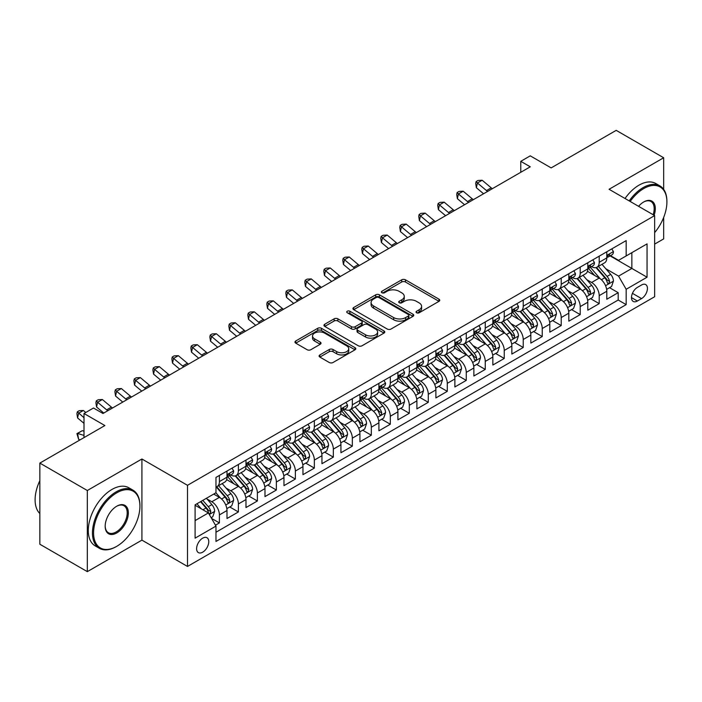 <?xml version="1.0" encoding="UTF-8"?>
<svg xmlns="http://www.w3.org/2000/svg" width="702" height="702" viewBox="0 0 702 702"><rect width="100%" height="100%" fill="white"/><g stroke="black" fill="none" stroke-linecap="round" stroke-linejoin="round"><path stroke-width="1.05" d="M416.567 312.767A1.843 1.062 0 0 0 419.182 312.767L438.987 301.333A2.632 1.518 0 0 0 439.759 300.254A2.632 1.518 0 0 0 438.987 299.184L405.431 279.808A2.632 1.518 0 0 0 401.702 279.808L381.897 291.242A1.843 1.062 0 0 0 381.361 291.997A1.843 1.062 0 0 0 381.897 292.752A1.843 1.062 0 0 0 384.512 292.752L387.074 291.269A8.433 4.87 0 0 1 398.999 291.269L401.798 292.883A8.433 4.87 0 0 1 404.264 296.332A8.433 4.87 0 0 1 401.798 299.772L399.236 301.255A1.843 1.062 0 0 0 398.692 302.009A1.843 1.062 0 0 0 399.236 302.755A1.843 1.062 0 0 0 401.842 302.755L404.405 301.281A8.433 4.87 0 0 1 416.339 301.281L419.129 302.895A8.433 4.87 0 0 1 421.604 306.335A8.433 4.87 0 0 1 419.129 309.784L416.567 311.258A1.843 1.062 0 0 0 416.032 312.013A1.843 1.062 0 0 0 416.567 312.767L416.567 311.258M202.685 552.184A8.591 4.958 120 0 0 208.301 544.612A8.591 4.958 120 0 0 206.985 537.723A8.591 4.958 120 0 0 202.685 538.153A8.591 4.958 120 0 0 197.069 545.726A8.591 4.958 120 0 0 198.394 552.614A8.591 4.958 120 0 0 202.685 552.184M319.875 354.922A2.632 1.518 0 0 0 319.103 356.002A2.632 1.518 0 0 0 319.875 357.081L329.291 362.513A2.632 1.518 0 0 0 333.011 362.513L355.01 349.815A2.632 1.518 0 0 0 355.782 348.736A2.632 1.518 0 0 0 355.01 347.665L321.455 328.29A2.632 1.518 0 0 0 317.734 328.29L295.735 340.988A2.632 1.518 0 0 0 294.963 342.067A2.632 1.518 0 0 0 295.735 343.146L307.107 349.71A2.632 1.518 0 0 0 310.837 349.71L320.244 344.27A2.632 1.518 0 0 0 321.016 343.199A2.632 1.518 0 0 0 320.244 342.12L314.61 338.864A7.055 4.072 0 0 1 312.539 335.986A7.055 4.072 0 0 1 316.892 332.221A7.055 4.072 0 0 1 324.578 333.108L346.665 345.858A7.055 4.072 0 0 1 348.736 348.736A7.055 4.072 0 0 1 344.384 352.501A7.055 4.072 0 0 1 336.697 351.614L333.011 349.491A2.632 1.518 0 0 0 329.291 349.491L319.875 354.922L319.875 357.081L329.291 351.684L329.291 349.491M663.671 189.356L663.671 157.766L616.198 130.353L551.158 167.901L530.264 155.844L520.77 161.328L530.264 166.804L102.992 413.496L93.498 408.011L84.003 413.496L84.003 437.609M87.32 490.514L87.32 571.647L141.918 540.128L141.918 458.994L87.32 490.514L39.847 463.101L104.888 425.552L84.003 413.496M141.918 458.994L187.495 485.31L654.65 215.593L654.65 296.727L187.495 566.444L187.495 485.31M663.671 157.766L609.073 189.286L654.65 215.593M387.258 329.045A2.632 1.518 0 0 0 390.988 329.045L412.978 316.348A2.632 1.518 0 0 0 413.75 315.268A2.632 1.518 0 0 0 412.978 314.198L379.431 294.822A2.632 1.518 0 0 0 375.702 294.822L353.703 307.52A2.632 1.518 0 0 0 352.93 308.599A2.632 1.518 0 0 0 353.703 309.67L387.258 329.045M348.017 313.162A1.843 1.062 0 0 1 349.886 313.425L349.886 311.232L383.994 330.932A2.632 1.518 0 0 1 384.766 332.002A2.632 1.518 0 0 1 383.994 333.081L362.004 345.779A2.632 1.518 0 0 1 358.274 345.779L324.719 326.404L324.719 324.254A2.632 1.518 0 0 0 323.947 325.333A2.632 1.518 0 0 0 324.719 326.404M324.719 324.254L334.134 318.822A2.632 1.518 0 0 1 337.864 318.822L351.465 326.676A2.632 1.518 0 0 0 355.194 326.676L361.442 323.069A2.632 1.518 0 0 0 362.214 321.999A2.632 1.518 0 0 0 361.442 320.919L347.271 312.741A1.843 1.062 0 0 1 346.735 311.986A1.843 1.062 0 0 1 347.876 311.004A1.843 1.062 0 0 1 349.886 311.232M87.32 571.647L39.847 544.234L39.847 463.101M654.65 244.103L663.671 238.899L663.671 217.436M215.461 525.184L219.401 522.911L211.521 518.366M207.037 498.999L211.802 501.754A10.741 6.204 60 0 1 219.401 514.908L226.992 510.521L226.992 518.524L238.39 511.951L229.747 506.958M226.026 488.039L230.791 490.786A10.741 6.204 60 0 1 238.39 503.948L245.981 499.561L245.981 507.564L257.38 500.982L248.736 495.998M245.016 477.07L249.78 479.826A10.741 6.204 60 0 1 257.38 492.979L264.979 488.592L264.979 496.604L276.369 490.022L267.725 485.029M264.005 466.11L268.769 468.857A10.741 6.204 60 0 1 276.369 482.02L283.968 477.632L283.968 485.635L295.358 479.054L286.714 474.069M282.994 455.142L287.767 457.897A10.741 6.204 60 0 1 295.358 471.051L302.957 466.672L302.957 474.675L314.347 468.094L305.712 463.109M301.983 444.182L306.756 446.937A10.741 6.204 60 0 1 314.347 460.091L321.946 455.703L321.946 463.706L333.336 457.134L324.701 452.141M320.972 433.213L325.746 435.968A10.741 6.204 60 0 1 333.336 449.131L340.935 444.743L340.935 452.746L352.325 446.165L343.69 441.181M339.961 422.253L344.735 425.008A10.741 6.204 60 0 1 352.325 438.162L359.924 433.775L359.924 441.777L371.323 435.205L362.68 430.212M358.959 411.293L363.724 414.04A10.741 6.204 60 0 1 371.323 427.202L378.913 422.815L378.913 430.817L390.312 424.236L381.669 419.252M377.948 400.324L382.713 403.08A10.741 6.204 60 0 1 390.312 416.233L397.902 411.846L397.902 419.857L409.301 413.276L400.658 408.283M396.937 389.364L401.702 392.111A10.741 6.204 60 0 1 409.301 405.273L416.891 400.886L416.891 408.889L428.29 402.307L419.647 397.323M415.926 378.396L420.691 381.151A10.741 6.204 60 0 1 428.29 394.305L435.889 389.926L435.889 397.929L447.279 391.347L438.636 386.354M434.915 367.436L439.68 370.191A10.741 6.204 60 0 1 447.279 383.345L454.878 378.957L454.878 386.96L466.268 380.387L457.625 375.394M453.904 356.467L458.678 359.222A10.741 6.204 60 0 1 466.268 372.376L473.868 367.997L473.868 376L485.257 369.419L476.623 364.435M472.894 345.507L477.667 348.262A10.741 6.204 60 0 1 485.257 361.416L492.857 357.028L492.857 365.031L504.247 358.459L495.612 353.466M491.883 334.547L496.656 337.293A10.741 6.204 60 0 1 504.247 350.456L511.846 346.068L511.846 354.071L523.236 347.49L514.601 342.506M510.872 323.578L515.645 326.333A10.741 6.204 60 0 1 523.236 339.487L530.835 335.1L530.835 343.102L542.234 336.53L533.59 331.537M529.87 312.618L534.634 315.365A10.741 6.204 60 0 1 542.234 328.527L549.824 324.14L549.824 332.143L561.223 325.561L552.579 320.577M548.859 301.649L553.624 304.405A10.741 6.204 60 0 1 561.223 317.558L568.813 313.171L568.813 321.183L580.212 314.601L571.568 309.608M567.848 290.689L572.613 293.436A10.741 6.204 60 0 1 580.212 306.598L587.802 302.211L587.802 310.214L599.201 303.633L599.201 295.63A10.741 6.204 -120 0 0 591.602 282.476L586.837 279.721M590.558 298.648L599.201 303.633M226.992 510.521A10.741 6.204 -120 0 0 219.401 497.367L213.698 494.076M245.981 499.561A10.741 6.204 -120 0 0 238.39 486.407L226.641 479.624M264.979 488.592A10.741 6.204 -120 0 0 257.38 475.438L245.639 468.655M283.968 477.632A10.741 6.204 -120 0 0 276.369 464.478L264.628 457.695M302.957 466.672A10.741 6.204 -120 0 0 295.358 453.51L283.617 446.735M321.946 455.703A10.741 6.204 -120 0 0 314.347 442.55L302.606 435.767M340.935 444.743A10.741 6.204 -120 0 0 333.336 431.581L321.595 424.807M359.924 433.775A10.741 6.204 -120 0 0 352.325 420.621L340.584 413.838M378.913 422.815A10.741 6.204 -120 0 0 371.323 409.661L359.573 402.878M397.902 411.846A10.741 6.204 -120 0 0 390.312 398.692L378.562 391.909M416.891 400.886A10.741 6.204 -120 0 0 409.301 387.732L397.551 380.949M435.889 389.926A10.741 6.204 -120 0 0 428.29 376.763L416.549 369.989M454.878 378.957A10.741 6.204 -120 0 0 447.279 365.803L435.538 359.02M473.868 367.997A10.741 6.204 -120 0 0 466.268 354.835L454.527 348.06M492.857 357.028A10.741 6.204 -120 0 0 485.257 343.875L473.517 337.092M511.846 346.068A10.741 6.204 -120 0 0 504.247 332.906L492.506 326.132M530.835 335.1A10.741 6.204 -120 0 0 523.236 321.946L511.495 315.163M549.824 324.14A10.741 6.204 -120 0 0 542.234 310.986L530.484 304.203M568.813 313.171A10.741 6.204 -120 0 0 561.223 300.017L549.473 293.234M587.802 302.211A10.741 6.204 -120 0 0 580.212 289.057L568.462 282.274M641.549 284.994L637.372 287.408A8.327 4.809 120 0 0 631.932 294.743A8.327 4.809 120 0 0 633.204 301.421A8.327 4.809 120 0 0 637.372 301.009L641.549 298.596A8.327 4.809 120 0 0 646.99 291.26A8.327 4.809 120 0 0 645.708 284.582A8.327 4.809 120 0 0 641.549 284.994M195.095 520.612L208.389 512.934L215.979 526.096L215.979 541.444L626.166 304.624L626.166 289.277L618.567 276.114L605.826 268.761M215.979 526.096L195.095 538.153L195.095 504.826L215.979 492.76L215.979 477.413L626.166 240.593L626.166 255.94L647.06 243.884L647.06 277.211L626.166 289.277M230.695 474.947L230.791 475A10.741 6.204 60 0 0 236.162 475.535L243.761 471.147A10.741 6.204 -120 0 0 245.981 466.233L245.981 460.091M249.684 463.978L249.78 464.04A10.741 6.204 60 0 0 255.151 464.566L262.75 460.187A10.741 6.204 -120 0 0 264.979 455.265L264.979 449.122M268.673 453.018L268.769 453.071A10.741 6.204 60 0 0 274.14 453.606L281.739 449.219A10.741 6.204 -120 0 0 283.968 444.305L283.968 438.162M287.662 442.049L287.767 442.111A10.741 6.204 60 0 0 293.138 442.637L300.728 438.259A10.741 6.204 -120 0 0 302.957 433.336L302.957 427.202M306.651 431.089L306.756 431.142A10.741 6.204 60 0 0 312.127 431.677L319.717 427.29A10.741 6.204 -120 0 0 321.946 422.376L321.946 416.233M325.64 420.121L325.746 420.182A10.741 6.204 60 0 0 331.116 420.717L338.706 416.33A10.741 6.204 -120 0 0 340.935 411.407L340.935 405.273M344.638 409.161L344.735 409.222A10.741 6.204 60 0 0 350.105 409.749L357.704 405.361A10.741 6.204 -120 0 0 359.924 400.447L359.924 394.305M363.627 398.201L363.724 398.253A10.741 6.204 60 0 0 369.094 398.789L376.693 394.401A10.741 6.204 -120 0 0 378.913 389.487L378.913 383.345M382.616 387.232L382.713 387.293A10.741 6.204 60 0 0 388.083 387.82L395.682 383.432A10.741 6.204 -120 0 0 397.902 378.518L397.902 372.376M401.605 376.272L401.702 376.325A10.741 6.204 60 0 0 407.072 376.86L414.671 372.472A10.741 6.204 -120 0 0 416.891 367.558L416.891 361.416M420.595 365.303L420.691 365.365A10.741 6.204 60 0 0 426.061 365.891L433.66 361.512A10.741 6.204 -120 0 0 435.889 356.59L435.889 350.447M439.584 354.343L439.68 354.396A10.741 6.204 60 0 0 445.059 354.931L452.65 350.544A10.741 6.204 -120 0 0 454.878 345.63L454.878 339.487M458.573 343.375L458.678 343.436A10.741 6.204 60 0 0 464.048 343.971L471.639 339.584A10.741 6.204 -120 0 0 473.868 334.661L473.868 328.527M477.562 332.415L477.667 332.467A10.741 6.204 60 0 0 483.037 333.002L490.628 328.615A10.741 6.204 -120 0 0 492.857 323.701L492.857 317.558M496.551 321.446L496.656 321.507A10.741 6.204 60 0 0 502.027 322.042L509.617 317.655A10.741 6.204 -120 0 0 511.846 312.732L511.846 306.598M515.549 310.486L515.645 310.547A10.741 6.204 60 0 0 521.016 311.074L528.615 306.686A10.741 6.204 -120 0 0 530.835 301.772L530.835 295.63M534.538 299.526L534.634 299.578A10.741 6.204 60 0 0 540.005 300.114L547.604 295.726A10.741 6.204 -120 0 0 549.824 290.812L549.824 284.67M553.527 288.557L553.624 288.619A10.741 6.204 60 0 0 558.994 289.145L566.593 284.766A10.741 6.204 -120 0 0 568.813 279.844L568.813 273.701M572.516 277.597L572.613 277.65A10.741 6.204 60 0 0 577.983 278.185L585.582 273.798A10.741 6.204 -120 0 0 587.802 268.884L587.802 262.741M215.979 532.23L618.19 300.017L618.19 292.673L606.8 299.254L606.8 291.251A10.741 6.204 -120 0 0 599.201 278.089L587.46 271.314M591.505 266.628L591.602 266.69A10.741 6.204 -120 0 0 596.972 267.216A10.741 6.204 -120 0 0 599.201 262.302L599.201 256.16M596.972 267.216L604.571 262.838A10.741 6.204 -120 0 0 606.8 257.915L606.8 251.781M219.401 475.438L219.401 481.581A10.741 6.204 60 0 1 217.172 486.495A10.741 6.204 60 0 1 215.979 486.934M217.172 486.495L224.772 482.107A10.741 6.204 -120 0 0 226.992 477.193L226.992 471.051M238.39 464.478L238.39 470.612A10.741 6.204 60 0 1 236.162 475.535M257.38 453.51L257.38 459.652A10.741 6.204 60 0 1 255.151 464.566M276.369 442.55L276.369 448.683A10.741 6.204 60 0 1 274.14 453.606M295.358 431.581L295.358 437.723A10.741 6.204 60 0 1 293.138 442.637M314.347 420.621L314.347 426.763A10.741 6.204 60 0 1 312.127 431.677M333.336 409.652L333.336 415.795A10.741 6.204 60 0 1 331.116 420.717M352.325 398.692L352.325 404.835A10.741 6.204 60 0 1 350.105 409.749M371.323 387.732L371.323 393.866A10.741 6.204 60 0 1 369.094 398.789M390.312 376.763L390.312 382.906A10.741 6.204 60 0 1 388.083 387.82M409.301 365.803L409.301 371.937A10.741 6.204 60 0 1 407.072 376.86M428.29 354.835L428.29 360.977A10.741 6.204 60 0 1 426.061 365.891M447.279 343.875L447.279 350.017A10.741 6.204 60 0 1 445.059 354.931M466.268 332.906L466.268 339.048A10.741 6.204 60 0 1 464.048 343.971M485.257 321.946L485.257 328.088A10.741 6.204 60 0 1 483.037 333.002M504.247 310.977L504.247 317.12A10.741 6.204 60 0 1 502.027 322.042M523.236 300.017L523.236 306.16A10.741 6.204 60 0 1 521.016 311.074M542.234 289.057L542.234 295.191A10.741 6.204 60 0 1 540.005 300.114M561.223 278.089L561.223 284.231A10.741 6.204 60 0 1 558.994 289.145M580.212 267.129L580.212 273.262A10.741 6.204 60 0 1 577.983 278.185M580.212 306.598L580.212 314.601M561.223 317.558L561.223 325.561M542.234 328.527L542.234 336.53M523.236 339.487L523.236 347.49M504.247 350.456L504.247 358.459M485.257 361.416L485.257 369.419M466.268 372.376L466.268 380.387M447.279 383.345L447.279 391.347M428.29 394.305L428.29 402.307M409.301 405.273L409.301 413.276M390.312 416.233L390.312 424.236M371.323 427.202L371.323 435.205M352.325 438.162L352.325 446.165M333.336 449.131L333.336 457.134M314.347 460.091L314.347 468.094M295.358 471.051L295.358 479.054M276.369 482.02L276.369 490.022M257.38 492.979L257.38 500.982M238.39 503.948L238.39 511.951M219.401 514.908L219.401 522.911M208.389 512.934L195.095 505.264M618.567 276.114L631.861 268.445L631.861 252.659L647.06 243.884M610.117 255.888L647.06 277.211M610.494 255.668L618.567 260.328L626.166 255.94M141.918 540.128L187.495 566.444M520.77 161.328L520.77 172.288M609.547 287.688L618.19 292.673M618.19 300.017L626.166 304.624M417.304 313.031L419.129 311.978A8.433 4.87 0 0 0 421.604 308.529L421.604 306.335M404.264 296.332L404.264 298.525A8.433 4.87 0 0 1 401.798 301.965L399.973 303.018M438.987 299.184L438.987 301.333L405.431 282.002A2.632 1.518 0 0 0 401.702 282.002L382.634 293.015M412.943 316.365L379.431 297.016A2.632 1.518 0 0 0 375.702 297.016L353.738 309.696M408.318 316.023A1.843 1.062 0 0 0 408.862 315.268A1.843 1.062 0 0 0 408.318 314.514L378.869 297.516A1.843 1.062 0 0 0 376.263 297.516L373.561 299.07A8.433 4.87 0 0 0 371.086 302.518A8.433 4.87 0 0 0 373.561 305.958L393.69 317.585A8.433 4.87 0 0 0 405.616 317.585L408.318 316.023L408.318 318.217A1.843 1.062 0 0 0 408.862 317.462L408.862 315.268M371.086 302.518L371.086 304.712A8.433 4.87 0 0 0 373.561 308.152L373.561 305.958M408.318 318.217L405.616 319.779A8.433 4.87 0 0 1 393.69 319.779L373.561 308.152M324.754 326.43L334.134 321.016L334.134 318.822M362.214 321.999L362.214 324.192A2.632 1.518 0 0 1 361.442 325.263L355.194 328.869A2.632 1.518 0 0 1 351.465 328.869L337.864 321.016A2.632 1.518 0 0 0 334.134 321.016M349.886 313.425L383.959 333.099M365.593 334.828A7.055 4.072 0 0 0 373.271 335.714A7.055 4.072 0 0 0 377.623 331.949A7.055 4.072 0 0 0 375.561 329.071L367.778 324.578A2.632 1.518 0 0 0 364.048 324.578L357.809 328.185A2.632 1.518 0 0 0 357.037 329.256A2.632 1.518 0 0 0 357.809 330.335L365.593 334.828L365.593 337.021A7.055 4.072 0 0 0 373.271 337.908A7.055 4.072 0 0 0 377.623 334.143L377.623 331.949M357.037 329.256L357.037 331.449A2.632 1.518 0 0 0 357.809 332.529L357.809 330.335M365.593 337.021L357.809 332.529M348.736 348.736L348.736 350.93A7.055 4.072 0 0 1 344.384 354.694A7.055 4.072 0 0 1 336.697 353.808L333.011 351.684A2.632 1.518 0 0 0 329.291 351.684M312.539 335.986L312.539 338.18A7.055 4.072 0 0 0 314.61 341.058L314.61 338.864M320.209 344.296L314.61 341.058M355.01 347.665L355.01 349.815L321.455 330.484A2.632 1.518 0 0 0 317.734 330.484L295.77 343.164M606.633 289.364L611.547 286.53L613.443 281.054A7.117 4.107 -120 0 0 610.67 274.368L601.991 264.321M600.254 278.782L590.338 267.304M594.612 275.438L588.855 268.778A17.05 9.846 -120 0 0 588.329 268.182M596.007 267.602L604.782 277.764A7.117 4.107 60 0 1 607.318 282.669L607.835 283.511L608.801 283.38L609.599 281.353A7.117 4.107 -120 0 0 607.063 276.448L598.385 266.409M596.524 267.444L605.958 278.361A3.624 2.097 60 0 1 606.87 279.773L609.599 281.353M611.828 248.868L613.443 251.667A7.117 4.107 60 0 1 611.968 254.817L608.362 256.897A7.117 4.107 -120 0 0 609.599 255.256L609.45 254.624M607.037 257.23L607.063 257.23A7.117 4.107 -120 0 0 608.362 256.897M608.678 254.729L609.599 255.256C609.152 254.185 608.397 254.624 607.318 256.572A7.117 4.107 60 0 1 606.8 257.59M487.592 191.444A13.426 7.748 60 0 1 486.477 190.584L477.421 182.976L476.368 187.715L483.573 193.77M492.339 188.706A13.426 7.748 60 0 1 491.224 187.846L482.169 180.238L477.421 182.976L476.123 181.555L478.018 180.458L482.169 180.238M476.368 187.715L475.702 183.45L476.123 181.555M654.65 232.616A32.766 18.919 120 0 0 666.9 201.948A32.766 18.919 120 0 0 643.734 188.575A32.766 18.919 120 0 0 630.168 201.465M629.194 200.895A33.573 19.384 -60 0 1 643.164 187.583A33.573 19.384 -60 0 1 659.95 185.925A33.573 19.384 -60 0 1 666.9 201.29A33.573 19.384 -60 0 1 666.9 201.623M638.583 206.318A16.383 9.459 -60 0 1 643.734 201.948L643.734 201.948A16.383 9.459 -60 0 1 654.106 215.286M625.017 198.482A33.573 19.384 -60 0 1 638.987 185.17A33.573 19.384 -60 0 1 655.773 183.512L659.95 185.925M653.114 214.707A15.576 8.994 120 0 0 650.947 201.5A15.576 8.994 120 0 0 643.444 202.115M116.19 546.647L116.76 546.323A32.766 18.919 120 0 0 139.926 506.195A32.766 18.919 120 0 0 116.76 492.813A32.766 18.919 120 0 0 93.585 532.941A32.766 18.919 120 0 0 116.76 546.323L116.19 546.647A33.573 19.384 -60 0 1 99.403 548.315A33.573 19.384 -60 0 1 94.261 521.41A33.573 19.384 -60 0 1 116.19 491.83A33.573 19.384 -60 0 1 132.976 490.171A33.573 19.384 -60 0 1 139.926 505.537A33.573 19.384 -60 0 1 139.926 505.87M116.76 532.941A16.383 9.459 -60 0 1 105.177 526.254A16.383 9.459 -60 0 1 116.76 506.195L116.76 506.195A16.383 9.459 -60 0 1 128.343 512.881A16.383 9.459 -60 0 1 116.76 532.941M105.177 525.921A15.576 8.994 120 0 0 108.398 532.73A15.576 8.994 120 0 0 116.19 531.958A15.576 8.994 120 0 0 126.36 518.234A15.576 8.994 120 0 0 123.973 505.747A15.576 8.994 120 0 0 116.471 506.361M99.403 548.315L95.226 545.902A33.573 19.384 -60 0 1 90.075 518.997A33.573 19.384 -60 0 1 112.013 489.417A33.573 19.384 -60 0 1 128.791 487.758L132.976 490.171M39.847 513.539A33.573 19.384 -60 0 1 39.847 480.651M587.644 300.333L592.558 297.499L594.454 292.014A7.117 4.107 -120 0 0 591.681 285.328L583.002 275.289M581.265 289.75L571.349 278.264M575.622 286.407L569.866 279.738A17.05 9.846 -120 0 0 569.34 279.15M577.018 278.571L585.793 288.733A7.117 4.107 60 0 1 588.329 293.638L588.846 294.48L589.812 294.34L590.61 292.322A7.117 4.107 -120 0 0 588.074 287.416L579.396 277.369M577.535 278.404L586.96 289.321A3.624 2.097 60 0 1 587.881 290.742L590.61 292.322M568.655 311.293L573.56 308.459L575.464 302.974A7.117 4.107 -120 0 0 572.692 296.297L564.013 286.249M562.276 300.71L552.36 289.233M556.633 297.367L550.877 290.707A17.05 9.846 -120 0 0 550.35 290.11M558.029 289.531L566.804 299.693A7.117 4.107 60 0 1 569.34 304.598L569.857 305.44L570.823 305.309L571.621 303.282A7.117 4.107 -120 0 0 569.085 298.376L560.407 288.338M558.546 289.364L567.971 300.289A3.624 2.097 60 0 1 568.883 301.702L571.621 303.282M549.666 322.262L554.571 319.428L556.475 313.943A7.117 4.107 -120 0 0 553.702 307.257L545.024 297.218M543.287 311.679L533.371 300.193M537.644 308.336L531.888 301.667A17.05 9.846 -120 0 0 531.361 301.079M539.039 300.5L547.814 310.661A7.117 4.107 60 0 1 550.35 315.558L550.868 316.409L551.833 316.269L552.632 314.242A7.117 4.107 -120 0 0 550.096 309.345L541.418 299.298M539.557 300.333L548.982 311.249A3.624 2.097 60 0 1 549.894 312.671L552.632 314.242M530.677 333.222L535.582 330.388L537.478 324.903A7.117 4.107 -120 0 0 534.713 318.225L526.035 308.178M524.297 322.639L514.382 311.161M518.655 319.296L512.899 312.636A17.05 9.846 -120 0 0 512.372 312.039M520.05 311.46L528.825 321.621A7.117 4.107 60 0 1 531.361 326.527L531.879 327.369L532.844 327.237L533.643 325.21A7.117 4.107 -120 0 0 531.098 320.305L522.428 310.258M520.559 311.293L529.992 322.209A3.624 2.097 60 0 1 530.905 323.631L533.643 325.21M592.839 259.837L594.454 262.627A7.117 4.107 60 0 1 592.979 265.777L589.373 267.866A7.117 4.107 -120 0 0 590.61 266.225L590.461 265.593M588.048 268.199L588.074 268.199A7.117 4.107 -120 0 0 589.373 267.866M589.689 265.689L590.61 266.225C590.163 265.154 589.399 265.593 588.329 267.541A7.117 4.107 60 0 1 587.802 268.55M468.603 202.413A13.426 7.748 60 0 1 467.479 201.553L458.432 193.945L457.379 198.684L464.575 204.73M473.35 199.666A13.426 7.748 60 0 1 472.227 198.806L463.18 191.207L458.432 193.945L457.134 192.523L459.029 191.427L463.18 191.207M457.379 198.684L456.712 194.41L457.134 192.523M573.85 270.796L575.464 273.596A7.117 4.107 60 0 1 573.99 276.746L570.384 278.826A7.117 4.107 -120 0 0 571.621 277.185L571.472 276.553M569.05 279.159L569.085 279.159A7.117 4.107 -120 0 0 570.384 278.826M570.7 276.658L571.621 277.185C571.174 276.114 570.41 276.553 569.34 278.501A7.117 4.107 60 0 1 568.813 279.519M449.613 213.373A13.426 7.748 60 0 1 448.49 212.513L439.443 204.905L438.39 209.644L445.586 215.698M454.361 210.635A13.426 7.748 60 0 1 453.238 209.775L444.19 202.167L439.443 204.905L438.145 203.483L440.04 202.387L444.19 202.167M438.39 209.644L437.723 205.379L438.145 203.483M554.861 281.765L556.475 284.556A7.117 4.107 60 0 1 555.001 287.706L551.395 289.794A7.117 4.107 -120 0 0 552.632 288.153L552.483 287.522M550.061 290.128L550.096 290.128A7.117 4.107 -120 0 0 551.395 289.794M551.711 287.618L552.632 288.153C552.184 287.083 551.421 287.522 550.35 289.47A7.117 4.107 60 0 1 549.824 290.479M430.624 224.342A13.426 7.748 60 0 1 429.501 223.482L420.454 215.874L419.401 220.603L426.597 226.658M435.372 221.595A13.426 7.748 60 0 1 434.248 220.735L425.201 213.127L420.454 215.874L419.155 214.443L421.051 213.347L425.201 213.127M419.401 220.603L418.734 216.339L419.155 214.443M535.872 292.725L537.478 295.524A7.117 4.107 60 0 1 536.012 298.675L532.397 300.754A7.117 4.107 -120 0 0 533.643 299.113L533.494 298.482M531.072 301.088L531.098 301.088A7.117 4.107 -120 0 0 532.397 300.754M532.721 298.587L533.643 299.113C533.195 298.043 532.432 298.482 531.361 300.43A7.117 4.107 60 0 1 530.835 301.448M411.626 235.302A13.426 7.748 60 0 1 410.512 234.442L401.465 226.834L400.403 231.572L407.608 237.627M416.374 232.564A13.426 7.748 60 0 1 415.259 231.704L406.212 224.096L401.465 226.834L400.166 225.412L402.062 224.315L406.212 224.096M400.403 231.572L399.745 227.308L400.166 225.412M511.688 344.182L516.593 341.356L518.488 335.872A7.117 4.107 -120 0 0 515.724 329.185L507.046 319.138M505.308 333.608L495.393 322.121M499.666 330.265L493.91 323.596A17.05 9.846 -120 0 0 493.374 323.008M501.061 322.429L509.836 332.59A7.117 4.107 60 0 1 512.372 337.486L512.89 338.329L513.846 338.197L514.654 336.17A7.117 4.107 -120 0 0 512.109 331.274L503.439 321.226M501.57 322.262L511.003 333.178A3.624 2.097 60 0 1 511.916 334.6L514.654 336.17M516.883 303.694L518.488 306.484A7.117 4.107 60 0 1 517.014 309.635L513.408 311.714A7.117 4.107 -120 0 0 514.654 310.082L514.496 309.45M512.083 312.048L512.109 312.048A7.117 4.107 -120 0 0 513.408 311.714M513.732 309.547L514.654 310.082C514.206 309.003 513.443 309.442 512.372 311.398A7.117 4.107 60 0 1 511.846 312.408M392.637 246.262A13.426 7.748 60 0 1 391.523 245.41L382.476 237.802L381.414 242.532L388.618 248.587M397.385 243.524A13.426 7.748 60 0 1 396.27 242.664L387.223 235.056L382.476 237.802L381.177 236.372L383.073 235.275L387.223 235.056M381.414 242.532L380.747 238.268L381.177 236.372M492.699 355.151L497.604 352.316L499.499 346.832A7.117 4.107 -120 0 0 496.726 340.154L488.057 330.107M486.319 344.568L476.395 333.09M480.668 341.225L474.921 334.564A17.05 9.846 -120 0 0 474.385 333.968M482.063 333.389L490.847 343.55A7.117 4.107 60 0 1 493.383 348.455L493.901 349.298L494.857 349.157L495.656 347.139A7.117 4.107 -120 0 0 493.12 342.234L484.441 332.186M482.581 333.222L492.014 344.138A3.624 2.097 60 0 1 492.927 345.56L495.656 347.139M497.885 314.654L499.499 317.453A7.117 4.107 60 0 1 498.025 320.595L494.419 322.683A7.117 4.107 -120 0 0 495.656 321.042L495.507 320.41M493.094 323.017L493.12 323.017A7.117 4.107 -120 0 0 494.419 322.683M494.743 320.516L495.656 321.042C495.208 319.972 494.454 320.41 493.383 322.358A7.117 4.107 60 0 1 492.857 323.368M373.648 257.23A13.426 7.748 60 0 1 372.534 256.37L363.478 248.762L362.425 253.501L369.629 259.547M378.396 254.484A13.426 7.748 60 0 1 377.281 253.633L368.225 246.025L363.478 248.762L362.179 247.341L364.084 246.244L368.225 246.025M362.425 253.501L361.758 249.236L362.179 247.341M473.71 366.111L478.615 363.276L480.51 357.801A7.117 4.107 -120 0 0 477.737 351.114L469.068 341.067M467.321 355.528L457.406 344.05M461.679 352.185L455.923 345.524A17.05 9.846 -120 0 0 455.396 344.928M463.074 344.357L471.849 354.51A7.117 4.107 60 0 1 474.394 359.415L474.912 360.258L475.868 360.126L476.667 358.099A7.117 4.107 -120 0 0 474.131 353.203L465.452 343.155M463.592 344.191L473.025 355.107A3.624 2.097 60 0 1 473.938 356.519L476.667 358.099M478.896 325.623L480.51 328.413A7.117 4.107 60 0 1 479.036 331.563L475.429 333.643A7.117 4.107 -120 0 0 476.667 332.002L476.518 331.379M474.104 333.976L474.131 333.976A7.117 4.107 -120 0 0 475.429 333.643M475.754 331.476L476.667 332.002C476.219 330.932 475.465 331.37 474.394 333.318A7.117 4.107 60 0 1 473.868 334.336M354.659 268.19A13.426 7.748 60 0 1 353.545 267.33L344.489 259.722L343.436 264.461L350.64 270.516M359.406 265.453A13.426 7.748 60 0 1 358.292 264.593L349.236 256.985L344.489 259.722L343.19 258.301L345.094 257.204L349.236 256.985M343.436 264.461L342.769 260.196L343.19 258.301M454.712 377.079L459.626 374.245L461.521 368.761A7.117 4.107 -120 0 0 458.748 362.083L450.07 352.035M448.332 366.497L438.417 355.01M442.69 363.153L436.934 356.493A17.05 9.846 -120 0 0 436.407 355.896M444.085 355.317L452.86 365.479A7.117 4.107 60 0 1 455.396 370.384L455.914 371.226L456.879 371.086L457.678 369.068A7.117 4.107 -120 0 0 455.142 364.162L446.463 354.115M444.603 355.151L454.036 366.067A3.624 2.097 60 0 1 454.949 367.488L457.678 369.068M459.907 336.583L461.521 339.382A7.117 4.107 60 0 1 460.047 342.523L456.44 344.612A7.117 4.107 -120 0 0 457.678 342.971L457.528 342.339M455.115 344.945L455.142 344.945A7.117 4.107 -120 0 0 456.44 344.612M456.756 342.436L457.678 342.971C457.23 341.9 456.476 342.339 455.396 344.287A7.117 4.107 60 0 1 454.878 345.296M335.67 279.159A13.426 7.748 60 0 1 334.556 278.299L325.5 270.691L324.447 275.43L331.651 281.476M340.417 276.412A13.426 7.748 60 0 1 339.303 275.553L330.247 267.953L325.5 270.691L324.201 269.27L326.105 268.173L330.247 267.953M324.447 275.43L323.78 271.156L324.201 269.27M435.723 388.039L440.637 385.205L442.532 379.721A7.117 4.107 -120 0 0 439.759 373.043L431.081 362.995M429.343 377.457L419.427 365.979M423.701 374.113L417.944 367.453A17.05 9.846 -120 0 0 417.418 366.856M425.096 366.277L433.871 376.439A7.117 4.107 60 0 1 436.407 381.344L436.925 382.186L437.89 382.055L438.689 380.028A7.117 4.107 -120 0 0 436.153 375.122L427.474 365.084M425.614 366.111L435.047 377.035A3.624 2.097 60 0 1 435.96 378.448L438.689 380.028M440.917 347.543L442.532 350.342A7.117 4.107 60 0 1 441.058 353.492L437.451 355.572A7.117 4.107 -120 0 0 438.689 353.931L438.539 353.299M436.126 355.905L436.153 355.905A7.117 4.107 -120 0 0 437.451 355.572M437.767 353.404L438.689 353.931C438.241 352.86 437.486 353.299 436.407 355.247A7.117 4.107 60 0 1 435.889 356.265M316.681 290.119A13.426 7.748 60 0 1 315.567 289.259L306.511 281.651L305.458 286.39L312.662 292.444M321.428 287.381A13.426 7.748 60 0 1 320.314 286.521L311.258 278.913L306.511 281.651L305.212 280.23L307.107 279.133L311.258 278.913M305.458 286.39L304.791 282.125L305.212 280.23M416.734 399.008L421.639 396.174L423.543 390.689A7.117 4.107 -120 0 0 420.77 384.003L412.092 373.964M410.354 388.425L400.438 376.939M404.712 385.082L398.955 378.413A17.05 9.846 -120 0 0 398.429 377.825M406.107 377.246L414.882 387.407A7.117 4.107 60 0 1 417.418 392.304L417.936 393.155L418.901 393.015L419.699 390.996A7.117 4.107 -120 0 0 417.163 386.091L408.485 376.044M406.625 377.079L416.049 387.995A3.624 2.097 60 0 1 416.97 389.417L419.699 390.996M421.928 358.511L423.543 361.302A7.117 4.107 60 0 1 422.069 364.452L418.462 366.541A7.117 4.107 -120 0 0 419.699 364.9L419.55 364.268M417.137 366.874L417.163 366.874A7.117 4.107 -120 0 0 418.462 366.541M418.778 364.364L419.699 364.9C419.252 363.829 418.489 364.268 417.418 366.216A7.117 4.107 60 0 1 416.891 367.225M297.692 301.088A13.426 7.748 60 0 1 296.569 300.228L287.522 292.62L286.469 297.358L293.664 303.404M302.439 298.341A13.426 7.748 60 0 1 301.316 297.481L292.269 289.873L287.522 292.62L286.223 291.19L288.118 290.101L292.269 289.873M286.469 297.358L285.802 293.085L286.223 291.19M397.744 409.968L402.65 407.134L404.554 401.649A7.117 4.107 -120 0 0 401.781 394.972L393.102 384.924M391.365 399.385L381.449 387.908M385.723 396.042L379.966 389.382A17.05 9.846 -120 0 0 379.44 388.785M387.118 388.206L395.893 398.367A7.117 4.107 60 0 1 398.429 403.273L398.947 404.115L399.912 403.983L400.71 401.956A7.117 4.107 -120 0 0 398.174 397.051L389.496 387.004M387.636 388.039L397.06 398.964A3.624 2.097 60 0 1 397.973 400.377L400.71 401.956M402.939 369.471L404.554 372.271A7.117 4.107 60 0 1 403.08 375.421L399.473 377.5A7.117 4.107 -120 0 0 400.71 375.86L400.561 375.228M398.139 377.834L398.174 377.834A7.117 4.107 -120 0 0 399.473 377.5M399.789 375.333L400.71 375.86C400.263 374.789 399.499 375.228 398.429 377.176A7.117 4.107 60 0 1 397.902 378.194M278.703 312.048A13.426 7.748 60 0 1 277.58 311.188L268.533 303.58L267.48 308.318L274.675 314.373M283.45 309.31A13.426 7.748 60 0 1 282.327 308.45L273.28 300.842L268.533 303.58L267.234 302.158L269.129 301.061L273.28 300.842M267.48 308.318L266.813 304.054L267.234 302.158M378.755 420.928L383.661 418.102L385.565 412.618A7.117 4.107 -120 0 0 382.792 405.931L374.113 395.884M372.376 410.354L362.46 398.868M366.734 407.011L360.977 400.342A17.05 9.846 -120 0 0 360.451 399.754M368.129 399.175L376.904 409.336A7.117 4.107 60 0 1 379.44 414.233L379.957 415.075L380.923 414.943L381.721 412.916A7.117 4.107 -120 0 0 379.185 408.02L370.507 397.973M368.647 399.008L378.071 409.924A3.624 2.097 60 0 1 378.983 411.346L381.721 412.916M383.95 380.44L385.565 383.231A7.117 4.107 60 0 1 384.091 386.381L380.484 388.469A7.117 4.107 -120 0 0 381.721 386.828L381.572 386.197M379.15 388.803L379.185 388.794A7.117 4.107 -120 0 0 380.484 388.469M380.8 386.293L381.721 386.828C381.274 385.758 380.51 386.188 379.44 388.145A7.117 4.107 60 0 1 378.913 389.154M259.714 323.008A13.426 7.748 60 0 1 258.59 322.157L249.543 314.549L248.49 319.278L255.686 325.333M264.461 320.27A13.426 7.748 60 0 1 263.338 319.41L254.291 311.802L249.543 314.549L248.245 313.118L250.14 312.021L254.291 311.802M248.49 319.278L247.824 315.014L248.245 313.118M359.766 431.897L364.671 429.062L366.567 423.578A7.117 4.107 -120 0 0 363.803 416.9L355.124 406.853M353.387 421.314L343.471 409.836M347.744 417.971L341.988 411.311A17.05 9.846 -120 0 0 341.462 410.714M349.14 410.135L357.915 420.296A7.117 4.107 60 0 1 360.451 425.201L360.968 426.044L361.934 425.903L362.732 423.885A7.117 4.107 -120 0 0 360.187 418.98L351.518 408.933M349.649 409.968L359.082 420.884A3.624 2.097 60 0 1 359.994 422.306L362.732 423.885M364.961 391.4L366.567 394.199A7.117 4.107 60 0 1 365.101 397.35L361.486 399.429A7.117 4.107 -120 0 0 362.732 397.788L362.583 397.156M360.161 399.763L360.187 399.763A7.117 4.107 -120 0 0 361.486 399.429M361.811 397.262L362.732 397.788C362.285 396.718 361.521 397.156 360.451 399.105A7.117 4.107 60 0 1 359.924 400.114M240.716 333.976A13.426 7.748 60 0 1 239.601 333.117L230.554 325.509L229.493 330.247L236.697 336.302M245.463 331.239A13.426 7.748 60 0 1 244.349 330.379L235.302 322.771L230.554 325.509L229.256 324.087L231.151 322.99L235.302 322.771M229.493 330.247L228.834 325.982L229.256 324.087M340.777 442.857L345.682 440.022L347.578 434.547A7.117 4.107 -120 0 0 344.814 427.86L336.135 417.813M334.398 432.283L324.482 420.796M328.755 428.94L322.999 422.271A17.05 9.846 -120 0 0 322.464 421.674M330.151 421.103L338.926 431.265A7.117 4.107 60 0 1 341.462 436.161L341.979 437.004L342.936 436.872L343.743 434.845A7.117 4.107 -120 0 0 341.198 429.949L332.529 419.901M330.66 420.937L340.093 431.853A3.624 2.097 60 0 1 341.005 433.266L343.743 434.845M345.972 402.369L347.578 405.159A7.117 4.107 60 0 1 346.104 408.31L342.497 410.389A7.117 4.107 -120 0 0 343.743 408.757L343.585 408.125M341.172 410.723L341.198 410.723A7.117 4.107 -120 0 0 342.497 410.389M342.822 408.222L343.743 408.757C343.296 407.678 342.532 408.116 341.462 410.065A7.117 4.107 60 0 1 340.935 411.082M221.727 344.936A13.426 7.748 60 0 1 220.612 344.077L211.565 336.477L210.503 341.207L217.708 347.262M226.474 342.199A13.426 7.748 60 0 1 225.36 341.339L216.313 333.731L211.565 336.477L210.267 335.047L212.162 333.95L216.313 333.731M210.503 341.207L209.837 336.942L210.267 335.047M321.788 453.825L326.693 450.991L328.589 445.507A7.117 4.107 -120 0 0 325.816 438.829L317.146 428.782M315.409 443.243L305.484 431.765M309.757 439.9L304.01 433.239A17.05 9.846 -120 0 0 303.475 432.643M311.153 432.063L319.937 442.225A7.117 4.107 60 0 1 322.472 447.13L322.99 447.973L323.947 447.832L324.745 445.814A7.117 4.107 -120 0 0 322.209 440.909L313.531 430.861M311.67 431.897L321.104 442.813A3.624 2.097 60 0 1 322.016 444.234L324.745 445.814M326.974 413.329L328.589 416.128A7.117 4.107 60 0 1 327.114 419.269L323.508 421.358A7.117 4.107 -120 0 0 324.745 419.717L324.596 419.085M322.183 421.691L322.209 421.691A7.117 4.107 -120 0 0 323.508 421.358M323.833 419.191L324.745 419.717C324.298 418.646 323.543 419.085 322.472 421.033A7.117 4.107 60 0 1 321.946 422.042M202.738 355.905A13.426 7.748 60 0 1 201.623 355.045L192.567 347.437L191.514 352.176L198.719 358.222M207.485 353.159A13.426 7.748 60 0 1 206.37 352.307L197.315 344.7L192.567 347.437L191.269 346.016L193.173 344.919L197.315 344.7M191.514 352.176L190.847 347.911L191.269 346.016M302.799 464.785L307.704 461.951L309.6 456.476A7.117 4.107 -120 0 0 306.827 449.789L298.157 439.742M296.411 454.203L286.495 442.725M290.768 450.859L285.012 444.199A17.05 9.846 -120 0 0 284.485 443.603M292.164 443.023L300.939 453.185A7.117 4.107 60 0 1 303.483 458.09L304.001 458.932L304.958 458.801L305.756 456.774A7.117 4.107 -120 0 0 303.22 451.869L294.542 441.83M292.681 442.865L302.114 453.782A3.624 2.097 60 0 1 303.027 455.194L305.756 456.774M307.985 424.289L309.6 427.088A7.117 4.107 60 0 1 308.125 430.238L304.519 432.318A7.117 4.107 -120 0 0 305.756 430.677L305.607 430.045M303.194 432.651L303.22 432.651A7.117 4.107 -120 0 0 304.519 432.318M304.843 430.15L305.756 430.677C305.309 429.606 304.554 430.045 303.483 431.993A7.117 4.107 60 0 1 302.957 433.011M183.749 366.865A13.426 7.748 60 0 1 182.634 366.005L173.578 358.397L172.525 363.136L179.73 369.191M188.496 364.127A13.426 7.748 60 0 1 187.381 363.267L178.326 355.66L173.578 358.397L172.28 356.976L174.184 355.879L178.326 355.66M172.525 363.136L171.858 358.871L172.28 356.976M283.801 475.754L288.715 472.92L290.61 467.435A7.117 4.107 -120 0 0 287.838 460.749L279.159 450.71M277.422 465.172L267.506 453.685M271.779 461.828L266.023 455.159A17.05 9.846 -120 0 0 265.496 454.571M273.175 453.992L281.95 464.154A7.117 4.107 60 0 1 284.485 469.059L285.003 469.901L285.968 469.761L286.767 467.743A7.117 4.107 -120 0 0 284.231 462.837L275.553 452.79M273.692 453.825L283.125 464.742A3.624 2.097 60 0 1 284.038 466.163L286.767 467.743M288.996 435.258L290.61 438.048A7.117 4.107 60 0 1 289.136 441.198L285.53 443.287A7.117 4.107 -120 0 0 286.767 441.646L286.618 441.014M284.205 443.62L284.231 443.62A7.117 4.107 -120 0 0 285.53 443.287M285.846 441.11L286.767 441.646C286.319 440.575 285.565 441.014 284.485 442.962A7.117 4.107 60 0 1 283.968 443.971M164.759 377.834A13.426 7.748 60 0 1 163.645 376.974L154.589 369.366L153.536 374.105L160.74 380.151M169.507 375.087A13.426 7.748 60 0 1 168.392 374.227L159.336 366.628L154.589 369.366L153.29 367.945L155.195 366.848L159.336 366.628M153.536 374.105L152.869 369.831L153.29 367.945M264.812 486.714L269.726 483.88L271.621 478.395A7.117 4.107 -120 0 0 268.848 471.718L260.17 461.67M258.433 476.132L248.517 464.654M252.79 472.788L247.034 466.128A17.05 9.846 -120 0 0 246.507 465.531M254.185 464.952L262.96 475.114A7.117 4.107 60 0 1 265.496 480.019L266.014 480.861L266.979 480.73L267.778 478.703A7.117 4.107 -120 0 0 265.242 473.797L256.563 463.759M254.703 464.785L264.136 475.71A3.624 2.097 60 0 1 265.049 477.123L267.778 478.703M270.007 446.218L271.621 449.017A7.117 4.107 60 0 1 270.147 452.167L266.541 454.247A7.117 4.107 -120 0 0 267.778 452.606L267.629 451.974M265.216 454.58L265.242 454.58A7.117 4.107 -120 0 0 266.541 454.247M266.857 452.079L267.778 452.606C267.33 451.535 266.567 451.974 265.496 453.922A7.117 4.107 60 0 1 264.979 454.94M145.77 388.794A13.426 7.748 60 0 1 144.656 387.934L135.6 380.326L134.547 385.065L141.743 391.119M150.518 386.056A13.426 7.748 60 0 1 149.403 385.196L140.347 377.588L135.6 380.326L134.301 378.904L136.197 377.808L140.347 377.588M134.547 385.065L133.88 380.8L134.301 378.904M245.823 497.683L250.728 494.849L252.632 489.364A7.117 4.107 -120 0 0 249.859 482.678L241.181 472.639M239.443 487.1L229.528 475.614M233.801 483.757L228.045 477.088A17.05 9.846 -120 0 0 227.518 476.5M235.196 475.921L243.971 486.082A7.117 4.107 60 0 1 246.507 490.979L247.025 491.83L247.99 491.69L248.789 489.663A7.117 4.107 -120 0 0 246.253 484.766L237.574 474.719M235.714 475.754L245.138 486.67A3.624 2.097 60 0 1 246.06 488.092L248.789 489.663M251.018 457.186L252.632 459.977A7.117 4.107 60 0 1 251.158 463.127L247.552 465.215A7.117 4.107 -120 0 0 248.789 463.574L248.64 462.943M246.227 465.549L246.253 465.549A7.117 4.107 -120 0 0 247.552 465.215M247.867 463.039L248.789 463.574C248.341 462.504 247.578 462.943 246.507 464.891A7.117 4.107 60 0 1 245.981 465.9M126.781 399.763A13.426 7.748 60 0 1 125.658 398.903L116.611 391.295L115.558 396.025L122.753 402.079M131.528 397.016A13.426 7.748 60 0 1 130.405 396.156L121.358 388.548L116.611 391.295L115.312 389.864L117.208 388.768L121.358 388.548M115.558 396.025L114.891 391.76L115.312 389.864M226.834 508.643L231.739 505.809L233.643 500.324A7.117 4.107 -120 0 0 230.87 493.646L222.192 483.599M220.454 498.06L215.909 492.804M214.812 494.717L214.075 493.866M216.207 486.881L224.982 497.042A7.117 4.107 60 0 1 227.518 501.948L228.036 502.79L229.001 502.658L229.8 500.631A7.117 4.107 -120 0 0 227.264 495.726L218.585 485.679M216.725 486.714L226.149 497.639A3.624 2.097 60 0 1 227.062 499.052L229.8 500.631M232.029 468.146L233.643 470.945A7.117 4.107 60 0 1 232.169 474.096L228.562 476.175A7.117 4.107 -120 0 0 229.8 474.534L229.651 473.903M227.229 476.509L227.264 476.509A7.117 4.107 -120 0 0 228.562 476.175M228.878 474.008L229.8 474.534C229.352 473.464 228.589 473.903 227.518 475.851A7.117 4.107 60 0 1 226.992 476.869M107.792 410.723A13.426 7.748 60 0 1 106.669 409.863L97.622 402.255L96.569 406.993L103.764 413.048M112.539 407.985A13.426 7.748 60 0 1 111.416 407.125L102.369 399.517L97.622 402.255L96.323 400.833L98.219 399.736L102.369 399.517M96.569 406.993L95.902 402.729L96.323 400.833M211.135 517.707L212.75 516.777L214.654 511.293A7.117 4.107 -120 0 0 211.881 504.606L206.414 498.28M201.316 508.853L196.92 503.764M195.823 505.686L195.095 504.835M200.526 501.684L205.993 508.011A7.117 4.107 60 0 1 208.529 512.908L209.047 513.75L210.012 513.618L210.811 511.591A7.117 4.107 -120 0 0 208.275 506.695L202.808 500.368M200.965 501.43L207.16 508.599A3.624 2.097 60 0 1 208.073 510.021L210.811 511.591M80.142 439.838L78.633 439.364L76.913 433.617L82.327 430.668L84.003 431.195M82.327 430.668L77.58 433.406L84.003 435.424M76.913 433.617L77.58 433.406L78.633 439.364M85.758 412.478L83.38 410.477L78.633 413.224L77.58 417.953L84.003 423.359M84.003 417.734L77.334 411.793L79.229 410.696L83.38 410.477M77.58 417.953L76.913 413.689L77.334 411.793M211.802 501.754L219.401 497.367M230.791 490.786L238.39 486.407M249.78 479.826L257.38 475.438M268.769 468.857L276.369 464.478M287.767 457.897L295.358 453.51M306.756 446.937L314.347 442.55M325.746 435.968L333.336 431.581M344.735 425.008L352.325 420.621M363.724 414.04L371.323 409.661M382.713 403.08L390.312 398.692M401.702 392.111L409.301 387.732M420.691 381.151L428.29 376.763M439.68 370.191L447.279 365.803M458.678 359.222L466.268 354.835M477.667 348.262L485.257 343.875M496.656 337.293L504.247 332.906M515.645 326.333L523.236 321.946M534.634 315.365L542.234 310.986M553.624 304.405L561.223 300.017M572.613 293.436L580.212 289.057M591.602 282.476L599.201 278.089M599.201 262.302L606.8 257.915M219.401 481.581L226.992 477.193M238.39 470.612L245.981 466.233M257.38 459.652L264.979 455.265M276.369 448.683L283.968 444.305M295.358 437.723L302.957 433.336M314.347 426.763L321.946 422.376M333.336 415.795L340.935 411.407M352.325 404.835L359.924 400.447M371.323 393.866L378.913 389.487M390.312 382.906L397.902 378.518M409.301 371.937L416.891 367.558M428.29 360.977L435.889 356.59M447.279 350.017L454.878 345.63M466.268 339.048L473.868 334.661M485.257 328.088L492.857 323.701M504.247 317.12L511.846 312.732M523.236 306.16L530.835 301.772M542.234 295.191L549.824 290.812M561.223 284.231L568.813 279.844M580.212 273.262L587.802 268.884M599.201 295.63L606.8 291.251M632.441 293.339L641.549 298.596M631.484 297.604L637.372 301.009M419.129 311.978L419.129 309.784M399.236 302.755L399.236 301.255M401.798 301.965L401.798 299.772M381.897 292.752L381.897 291.242M401.702 282.002L401.702 279.808M405.431 282.002L405.431 279.808M353.703 309.67L353.703 307.52M375.702 297.016L375.702 294.822M379.431 297.016L379.431 294.822M412.978 316.348L412.978 314.198M393.69 319.779L393.69 317.585M405.616 319.779L405.616 317.585M337.864 321.016L337.864 318.822M351.465 328.869L351.465 326.676M355.194 328.869L355.194 326.676M361.442 325.263L361.442 323.069M383.994 333.081L383.994 330.932M333.011 351.684L333.011 349.491M336.697 353.808L336.697 351.614M320.244 344.27L320.244 342.12M295.735 343.146L295.735 340.988M317.734 330.484L317.734 328.29M321.455 330.484L321.455 328.29M605.554 285.714L613.399 281.186M607.063 276.448L610.67 274.368M601.386 279.729L604.782 277.764M613.399 251.588L606.8 255.396M486.477 190.584L491.224 187.846M586.565 296.683L594.41 292.155M588.074 287.416L591.681 285.328M582.397 290.689L585.793 288.733M567.567 307.643L575.412 303.115M569.085 298.376L572.692 296.297M563.408 301.658L566.804 299.693M548.578 318.611L556.423 314.084M550.096 309.345L553.702 307.257M544.419 312.618L547.814 310.661M529.589 329.571L537.434 325.044M531.098 320.305L534.713 318.225M525.429 323.578L528.825 321.621M594.41 262.548L587.802 266.356M467.479 201.553L472.227 198.806M575.412 273.517L568.813 277.325M448.49 212.513L453.238 209.775M556.423 284.477L549.824 288.285M429.501 223.482L434.248 220.735M537.434 295.437L530.835 299.254M410.512 234.442L415.259 231.704M510.6 340.54L518.445 336.004M512.109 331.274L515.724 329.185M506.44 334.547L509.836 332.59M518.445 306.405L511.846 310.214M391.523 245.41L396.27 242.664M491.611 351.5L499.455 346.972M493.12 342.234L496.726 340.154M487.451 345.507L490.847 343.55M499.455 317.365L492.857 321.183M372.534 256.37L377.281 253.633M472.621 362.46L480.466 357.932M474.131 353.203L477.737 351.114M468.462 356.476L471.849 354.51M480.466 328.334L473.868 332.143M353.545 267.33L358.292 264.593M453.632 373.429L461.477 368.901M455.142 364.162L458.748 362.083M449.473 367.436L452.86 365.479M461.477 339.294L454.878 343.102M334.556 278.299L339.303 275.553M434.643 384.389L442.488 379.861M436.153 375.122L439.759 373.043M430.475 378.404L433.871 376.439M442.488 350.263L435.889 354.071M315.567 289.259L320.314 286.521M415.654 395.358L423.49 390.83M417.163 386.091L420.77 384.003M411.486 389.364L414.882 387.407M423.49 361.223L416.891 365.031M296.569 300.228L301.316 297.481M396.656 406.318L404.501 401.79M398.174 397.051L401.781 394.972M392.497 400.333L395.893 398.367M404.501 372.192L397.902 376M277.58 311.188L282.327 308.45M377.667 417.286L385.512 412.75M379.185 408.02L382.792 405.931M373.508 411.293L376.904 409.336M385.512 383.152L378.913 386.96M258.59 322.157L263.338 319.41M358.678 428.246L366.523 423.718M360.187 418.98L363.803 416.9M354.519 422.253L357.915 420.296M366.523 394.112L359.924 397.929M239.601 333.117L244.349 330.379M339.689 439.206L347.534 434.678M341.198 429.949L344.814 427.86M335.53 433.222L338.926 431.265M347.534 405.08L340.935 408.889M220.612 344.077L225.36 341.339M320.7 450.175L328.545 445.647M322.209 440.909L325.816 438.829M316.541 444.182L319.937 442.225M328.545 416.04L321.946 419.849M201.623 355.045L206.37 352.307M301.711 461.135L309.556 456.607M303.22 451.869L306.827 449.789M297.551 455.15L300.939 453.185M309.556 427.009L302.957 430.817M182.634 366.005L187.381 363.267M282.722 472.104L290.567 467.576M284.231 462.837L287.838 460.749M278.562 466.11L281.95 464.154M290.567 437.969L283.968 441.777M163.645 376.974L168.392 374.227M263.733 483.064L271.577 478.536M265.242 473.797L268.848 471.718M259.565 477.079L262.96 475.114M271.577 448.938L264.979 452.746M144.656 387.934L149.403 385.196M244.744 494.032L252.58 489.505M246.253 484.766L249.859 482.678M240.575 488.039L243.971 486.082M252.58 459.898L245.981 463.706M125.658 398.903L130.405 396.156M225.746 504.992L233.59 500.465M227.264 495.726L230.87 493.646M221.586 498.999L224.982 497.042M233.59 470.858L226.992 474.675M106.669 409.863L111.416 407.125M209.284 514.496L214.601 511.425M208.275 506.695L211.881 504.606M202.922 509.784L205.993 508.011M666.9 201.948L666.9 201.29M139.926 506.195L139.926 505.537"/></g></svg>
